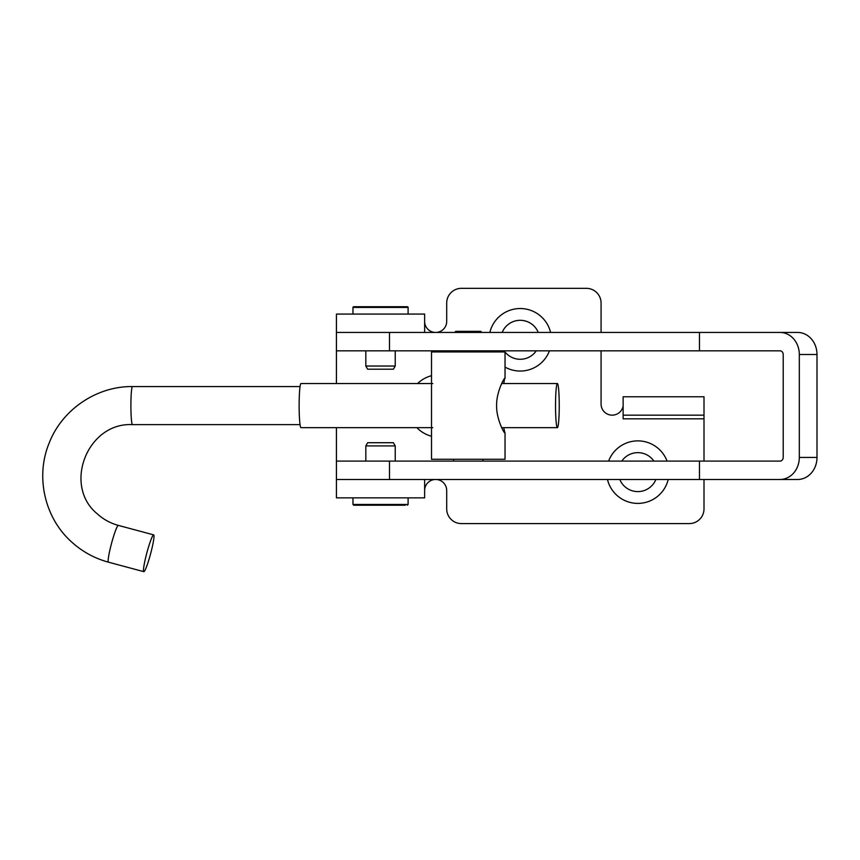 <?xml version="1.0" encoding="UTF-8"?>
<svg xmlns="http://www.w3.org/2000/svg" width="860" height="860" viewBox="0 0 860 860"><rect width="100%" height="100%" fill="white"/><g stroke="black" fill="none" stroke-linecap="round" stroke-linejoin="round"><path stroke-width="1.29" d="M431.516 375.712A31.239 31.239 0 0 0 417.584 383.538M416.853 427.656A31.239 31.239 0 0 0 431.516 436.213M550.583 332.444A31.239 31.239 0 0 0 489.845 332.444M490.974 350.826A31.239 31.239 0 0 0 491.415 351.933M505.035 367.113A31.239 31.239 0 0 0 549.443 350.826M538.252 332.444A19.479 19.479 0 0 0 502.165 332.444M504.154 350.826A19.479 19.479 0 0 0 504.971 351.933M505.035 352.009A19.479 19.479 0 0 0 536.274 350.826M667.07 461.1A31.239 31.239 0 0 0 608.601 461.1M607.472 479.482A31.239 31.239 0 0 0 668.209 479.482M653.901 461.1A19.479 19.479 0 0 0 621.78 461.1M619.802 479.482A19.479 19.479 0 0 0 655.879 479.482M623.134 405.963A11.115 11.115 0 0 1 612.191 415.154A11.115 11.115 0 0 1 601.075 404.039L601.075 350.826M601.075 332.444L601.075 303.042A14.706 14.706 0 0 0 586.38 288.337L461.401 288.337A14.706 14.706 0 0 0 446.695 303.042L446.695 321.414A11.029 11.029 0 0 1 435.665 332.444A11.029 11.029 0 0 1 424.636 321.414L424.636 332.444L424.636 314.072L424.636 332.444L336.421 332.444L336.421 383.538M424.636 490.512A11.029 11.029 0 0 1 435.665 479.482A11.029 11.029 0 0 1 446.695 490.512L446.695 508.883A14.706 14.706 0 0 0 461.401 523.589L689.301 523.589A14.706 14.706 0 0 0 704.007 508.883L704.007 479.482M704.007 461.1L704.007 415.154L623.134 415.154L623.134 418.831L704.007 418.831M336.421 427.656L336.421 479.482L424.636 479.482L424.636 497.865L336.421 497.865L336.421 479.482L699.47 479.482L699.47 461.1L336.421 461.1M799.316 457.423L817 457.423A22.059 19.339 90 0 1 797.661 479.482L779.977 479.482A22.059 19.339 -90 0 0 799.316 457.423L799.316 354.503A22.059 19.339 -90 0 0 779.977 332.444L336.421 332.444L336.421 314.072L424.636 314.072M623.134 415.154L623.134 396.772L704.007 396.772L704.007 415.154M699.47 332.444L699.47 350.826L779.977 350.826A3.676 3.225 -90 0 1 783.202 354.503L783.202 457.423A3.676 3.225 -90 0 1 779.977 461.1L699.47 461.1M817 457.423L817 354.503A22.059 19.339 90 0 0 797.661 332.444L779.977 332.444M699.47 350.826L336.421 350.826M779.977 479.482L699.47 479.482M353.696 306.719L407.361 306.719A0.731 0.731 0 0 1 408.102 307.45L352.965 307.45A0.731 0.731 0 0 1 353.696 306.719L407.361 306.719M365.822 366.027L395.235 366.027L393.396 369.209L367.661 369.209L365.822 366.027L365.822 350.826M408.102 314.072L408.102 307.45M352.965 314.072L352.965 307.45M395.235 366.027L395.235 350.826M405.318 505.207L353.696 505.207L405.318 505.207M395.235 445.91L365.822 445.91L367.661 442.717L393.396 442.717L395.235 445.91L395.235 461.1M503.788 383.538L504.637 378.26M504.906 378.088C503.498 378.744 496.263 393.149 496.607 405.608C496.274 418.111 503.508 432.44 504.906 433.107L503.788 427.656M481.879 332.444L480.772 331.347L455.779 331.347L454.671 332.444M481.138 479.482L455.413 479.482M505.035 432.795L505.035 459.262L431.516 459.262L431.516 351.933L505.035 351.933L505.035 378.389M432.773 383.538L300.989 383.538A22.059 1.86 90 0 0 299.14 403.899A22.059 1.86 90 0 0 300.989 427.656L432.773 427.656M559.236 407.296A22.059 1.86 90 0 0 557.387 383.538A22.059 1.86 90 0 0 555.538 403.899A22.059 1.86 90 0 0 557.387 427.656A22.059 1.86 90 0 0 559.236 407.296M153.768 534.942A19.038 1.924 105 0 0 153.682 534.888A19.038 1.924 105 0 0 147.006 552.292A19.038 1.924 105 0 0 143.706 571.61A19.038 1.924 105 0 0 143.803 571.663A19.038 1.924 105 0 0 150.468 554.259A19.038 1.924 105 0 0 153.768 534.942M799.316 354.503L817 354.503M389.505 332.444L389.505 350.826M389.505 461.1L389.505 479.482M352.965 497.865L352.965 504.476L408.102 504.476L407.361 505.207M300.054 424.636L132.505 424.636A19.038 1.602 -90 0 1 132.375 424.582A19.038 1.602 -90 0 1 130.903 404.135A19.038 1.602 -90 0 1 132.505 386.559C96.739 386.097 62.189 409.489 49.235 442.889C35.217 476.408 44.505 517.774 71.531 541.886C82.205 551.615 94.525 558.376 108.478 562.182L143.803 571.663M132.505 424.636C87.473 422.142 62.576 485.491 97.266 513.818C103.35 519.365 110.392 523.224 118.357 525.395A19.038 1.924 105 0 0 111.692 542.81A19.038 1.924 105 0 0 108.392 562.128A19.038 1.924 105 0 0 108.478 562.182M352.965 504.476L353.696 505.207M365.822 445.91L365.822 461.1M408.102 497.865L408.102 504.476M453.575 461.1L453.575 459.262M453.575 350.826L453.575 351.933M482.976 350.826L482.976 351.933M482.976 461.1L482.976 459.262M501.692 383.538L557.387 383.538M118.357 525.395L153.682 534.888M132.505 386.559L300.054 386.559M501.692 427.656L557.387 427.656"/></g></svg>
